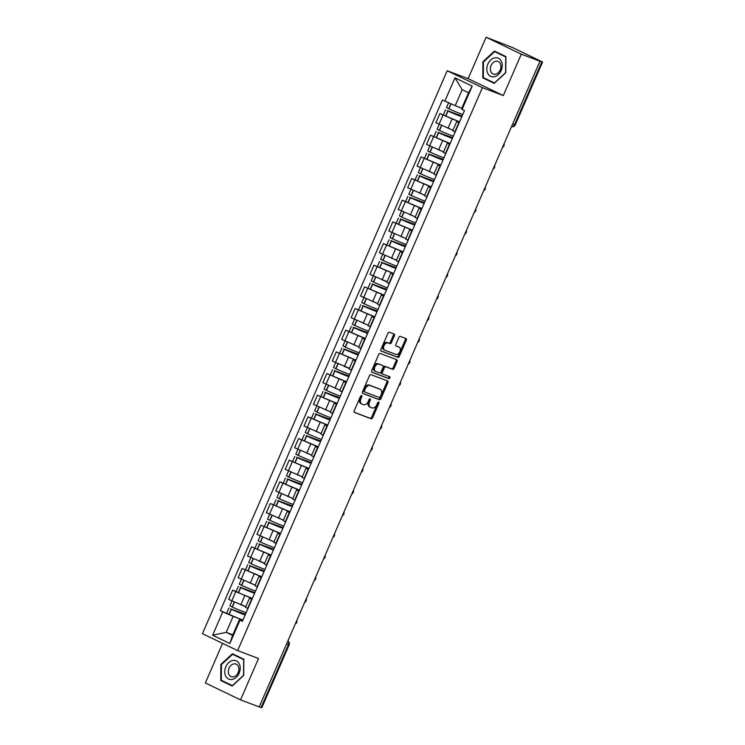 <?xml version="1.0" encoding="UTF-8"?>
<svg xmlns="http://www.w3.org/2000/svg" width="745" height="745" viewBox="0 0 745 745"><rect width="100%" height="100%" fill="white"/><g stroke="black" fill="none" stroke-linecap="round" stroke-linejoin="round"><path stroke-width="1.12" d="M361.576 395.586A1.043 0.689 115.7 0 0 360.515 396.293L354.22 410.774A1.49 0.978 115.7 0 0 354.499 412.469A1.49 0.978 115.7 0 0 354.546 412.488L371.122 418.746A1.49 0.978 115.7 0 0 372.63 417.731L378.926 403.25A1.043 0.689 115.7 0 0 377.64 402.756L376.821 404.637A4.759 3.138 115.7 0 1 371.978 407.887L370.6 407.366A4.759 3.138 115.7 0 1 370.433 407.292A4.759 3.138 115.7 0 1 369.548 401.89L370.367 400.018A1.043 0.689 115.7 0 0 369.082 399.525L368.263 401.406A4.759 3.138 115.7 0 1 363.42 404.656L362.042 404.135A4.759 3.138 115.7 0 1 361.874 404.06A4.759 3.138 115.7 0 1 360.99 398.659L361.809 396.778A1.043 0.689 115.7 0 0 361.576 395.586M394.403 335.744A1.49 0.978 115.7 0 0 394.124 334.049A1.49 0.978 115.7 0 0 394.077 334.03L389.43 332.279A1.49 0.978 115.7 0 0 387.912 333.294L380.919 349.377A1.49 0.978 115.7 0 0 381.198 351.063A1.49 0.978 115.7 0 0 381.244 351.081L397.821 357.339A1.49 0.978 115.7 0 0 399.329 356.324L406.323 340.242A1.49 0.978 115.7 0 0 406.044 338.556A1.49 0.978 115.7 0 0 405.997 338.528L400.382 336.414A1.49 0.978 115.7 0 0 398.864 337.429L395.874 344.311A1.49 0.978 115.7 0 0 396.154 345.997A1.49 0.978 115.7 0 0 396.2 346.025L398.985 347.068A3.976 2.626 115.7 0 1 399.124 347.133A3.976 2.626 115.7 0 1 399.814 351.752A3.976 2.626 115.7 0 1 395.819 354.369L384.904 350.243A3.976 2.626 115.7 0 1 384.765 350.187A3.976 2.626 115.7 0 1 384.075 345.568A3.976 2.626 115.7 0 1 388.08 342.951L389.896 343.641A1.49 0.978 115.7 0 0 391.414 342.626L394.403 335.744L393.379 335.25A1.49 0.978 115.7 0 0 393.341 333.751M482.397 87.659L503.313 95.556L521.304 54.171L539.967 61.22L259.204 706.921L240.542 699.881L258.534 658.496L237.627 650.599L482.397 87.659L447.196 70.738L202.426 633.678L237.627 650.599M370.991 374.661A1.49 0.978 115.7 0 0 369.483 375.676L362.489 391.768A1.49 0.978 115.7 0 0 362.768 393.453A1.49 0.978 115.7 0 0 362.815 393.472L379.382 399.73A1.49 0.978 115.7 0 0 380.9 398.715L387.894 382.632A1.49 0.978 115.7 0 0 387.614 380.946A1.49 0.978 115.7 0 0 387.568 380.919L370.991 374.661M371.708 370.572L378.693 354.49A1.49 0.978 115.7 0 1 380.211 353.465L396.778 359.723A1.49 0.978 115.7 0 1 396.834 359.751A1.49 0.978 115.7 0 1 397.104 361.437L394.114 368.319A1.49 0.978 115.7 0 1 392.606 369.334L385.882 366.801A1.49 0.978 115.7 0 0 384.373 367.816L382.381 372.379A1.49 0.978 115.7 0 0 382.66 374.065A1.49 0.978 115.7 0 0 382.716 374.092L389.71 376.728A1.043 0.689 115.7 0 0 389.71 376.728A1.043 0.689 115.7 0 1 388.881 378.637L372.034 372.276A1.49 0.978 115.7 0 1 371.978 372.258A1.49 0.978 115.7 0 1 371.708 370.572M521.304 54.171L486.103 37.25L512.625 47.587L542.574 62.049L515.223 124.955L514.497 124.732L541.848 61.826L542.574 62.049M222.559 643.354L205.35 682.951L240.542 699.881M486.103 37.25L468.111 78.635L447.196 70.738M539.967 61.22L541.848 61.826M286.601 643.931L289.162 644.844L261.812 707.75L261.085 707.527L288.436 644.621A3.036 2.272 -69.3 0 0 287.859 641.017M259.241 706.837L261.085 707.527M251.931 599.427L249.519 598.114L245.543 607.277L247.945 608.591M252.378 598.412L235.802 591.67L231.816 600.833L245.831 606.607M231.816 600.833L228.687 599.325L232.673 590.161L236.128 591.465M249.519 598.114L252.127 598.98M235.802 591.67L232.673 590.161M261.355 577.766L258.943 576.453L254.958 585.617L257.37 586.93M261.821 576.686A11.52 0.494 -156.5 0 1 259.558 575.904A11.52 0.494 -156.5 0 1 247.983 571.024L242.088 568.5L238.102 577.664L252.434 583.884M258.943 576.453L261.551 577.319M261.793 576.751L242.088 568.5M270.77 556.096L268.358 554.792L264.373 563.956L266.785 565.269M271.236 555.025A11.52 0.494 -156.5 0 1 268.973 554.243A11.52 0.494 -156.5 0 1 257.397 549.363L251.512 546.839L247.526 556.003L264.671 563.285M268.358 554.792L270.966 555.649M271.208 555.09L251.512 546.839M280.195 534.435L277.783 533.131L273.797 542.295L276.209 543.599M280.66 533.364A11.52 0.494 -156.5 0 1 278.397 532.582A11.52 0.494 -156.5 0 1 266.822 527.702L260.927 525.178L256.941 534.342L271.273 540.563M277.783 533.131L280.39 533.988M280.632 533.429L260.927 525.178M289.609 512.774L287.197 511.47L283.212 520.634L285.624 521.938M273.797 504.821L270.342 503.518L266.365 512.681L280.688 518.902M287.197 511.47L289.805 512.327M290.047 511.768L270.342 503.518M299.024 491.113L296.622 489.8L292.636 498.973L295.048 500.277M283.221 483.16L279.766 481.847L275.78 491.02L290.112 497.241M296.622 489.8L299.22 490.666M299.471 490.098L279.766 481.847M308.449 469.452L306.037 468.139L302.051 477.303L304.463 478.616M308.914 468.372A11.52 0.494 -156.5 0 1 306.651 467.59A11.52 0.494 -156.5 0 1 295.076 462.71L289.181 460.187L285.195 469.35L299.527 475.571M306.037 468.139L308.644 469.005M308.886 468.437L289.181 460.187M317.864 447.792L315.461 446.478L311.475 455.642L313.878 456.955M318.339 446.711A11.52 0.494 -156.5 0 1 316.066 445.929A11.52 0.494 -156.5 0 1 304.491 441.049L298.605 438.526L294.62 447.689L308.952 453.91M315.461 446.478L318.059 447.345M318.311 446.776L298.605 438.526M327.288 426.131L324.876 424.818L320.89 433.981L323.302 435.294M311.475 418.169L308.02 416.865L304.035 426.028L318.366 432.249M324.876 424.818L327.483 425.674M327.726 425.116L308.02 416.865M336.703 404.461L334.291 403.157L330.314 412.32L332.717 413.633M320.899 396.508L317.445 395.204L313.459 404.367L327.781 410.588M334.291 403.157L336.898 404.013M337.14 403.455L317.445 395.204M346.127 382.8L343.715 381.496L339.729 390.659L342.141 391.963M346.593 381.729A11.52 0.494 -156.5 0 1 344.33 380.946A11.52 0.494 -156.5 0 1 332.754 376.067L326.859 373.543L322.874 382.707L337.206 388.927M343.715 381.496L346.323 382.353M346.565 381.794L326.859 373.543M355.542 361.139L353.13 359.826L349.144 368.999L351.556 370.302M356.008 360.068A11.52 0.494 -156.5 0 1 353.745 359.286A11.52 0.494 -156.5 0 1 342.169 354.397L336.284 351.882L332.298 361.046L349.442 368.328M353.13 359.826L355.738 360.692M355.98 360.124L336.284 351.882M364.966 339.478L362.554 338.165L358.569 347.328L360.98 348.641M349.154 331.516L345.699 330.212L341.713 339.385L356.045 345.606M362.554 338.165L365.152 339.031M365.404 338.463L345.699 330.212M374.381 317.817L371.969 316.504L367.983 325.667L370.395 326.981M358.569 309.855L355.114 308.551L351.137 317.715L365.46 323.935M371.969 316.504L374.577 317.37M374.819 316.802L355.114 308.551M383.796 296.156L381.393 294.843L377.408 304.007L379.82 305.32M384.271 295.076A11.52 0.494 -156.5 0 1 381.999 294.294A11.52 0.494 -156.5 0 1 370.423 289.414L364.538 286.89L360.552 296.054L374.884 302.274M381.393 294.843L383.992 295.709M384.243 295.141L364.538 286.89M393.22 274.495L390.808 273.182L386.823 282.346L389.235 283.659M393.686 273.415A11.52 0.494 -156.5 0 1 391.423 272.633A11.52 0.494 -156.5 0 1 379.848 267.753L373.953 265.229L369.967 274.393L387.111 281.675M390.808 273.182L393.416 274.039M393.658 273.48L373.953 265.229M402.635 252.825L400.233 251.521L396.247 260.685L398.649 261.998M403.11 251.754A11.52 0.494 -156.5 0 1 400.838 250.972A11.52 0.494 -156.5 0 1 389.262 246.092L383.377 243.568L379.391 252.732L393.723 258.953M400.233 251.521L402.831 252.378M403.082 251.819L383.377 243.568M412.06 231.164L409.648 229.86L405.662 239.024L408.074 240.328M396.247 223.211L392.792 221.908L388.806 231.071L403.138 237.292M409.648 229.86L412.255 230.717M412.497 230.158L392.792 221.908M421.474 209.503L419.062 208.19L415.077 217.363L417.489 218.667M405.671 201.55L402.216 200.237L398.23 209.41L412.553 215.631M419.062 208.19L421.67 209.056M421.912 208.488L402.216 200.237M430.899 187.842L428.487 186.529L424.501 195.693L426.913 197.006M415.086 179.88L411.631 178.576L407.645 187.74L421.977 193.961M428.487 186.529L431.094 187.395M431.336 186.827L411.631 178.576M440.314 166.182L437.902 164.868L433.916 174.032L436.328 175.345M440.779 165.101A11.52 0.494 -156.5 0 1 438.516 164.319A11.52 0.494 -156.5 0 1 426.941 159.439L421.055 156.916L417.07 166.079L431.392 172.3M437.902 164.868L440.509 165.735M440.751 165.167L421.055 156.916M449.738 144.521L447.326 143.208L443.34 152.371L445.752 153.684M433.925 136.558L430.47 135.255L426.485 144.418L440.817 150.639M447.326 143.208L449.924 144.074M450.176 143.506L430.47 135.255M459.153 122.85L456.741 121.547L452.755 130.71L455.167 132.023M443.34 114.898L439.885 113.594L435.899 122.757L450.231 128.978M456.741 121.547L459.348 122.403M459.591 121.845L439.885 113.594M242.954 620.073L233.166 616.376L226.219 632.347L232.58 635.411L239.527 619.44L242.712 620.641M232.831 634.842L226.219 632.347L212.614 635.215L222.755 611.887L233.166 616.376M239.527 619.44L239.992 620.175L229.851 643.503L212.614 635.215M444.83 101.152L454.971 77.825L472.209 86.122L462.068 109.45L461.602 108.705L468.54 92.743L462.179 89.679L455.232 105.65L442.418 99.998L220.343 610.723L222.755 611.887M239.992 620.175L242.404 621.339L464.48 110.605L462.068 109.45M232.412 653.747L220.865 664.391L220.762 680.539L232.198 686.043L243.736 675.389L243.848 659.241L232.412 653.747M503.313 95.556L468.111 78.635M494.457 51.088L482.909 61.742L482.807 77.89L494.233 83.384L505.781 72.731L505.892 56.583L494.457 51.088M455.232 105.65L459.656 107.317M242.982 620.008A11.52 0.494 -156.5 0 1 240.719 619.225A11.52 0.494 -156.5 0 1 229.143 614.346L220.343 610.723M229.851 643.503L232.58 635.411M468.54 92.743L472.209 86.122M462.179 89.679L454.971 77.825M224.701 681.917L232.487 685.773M221.442 664.605L220.865 664.391M224.701 682.029L220.762 680.539M486.746 79.259L494.522 83.114M483.486 61.956L482.909 61.742M486.736 79.37L482.807 77.89M360.906 395.763A1.043 0.689 115.7 0 1 360.776 396.293L359.965 398.165A4.759 3.138 115.7 0 0 360.85 403.567A4.759 3.138 115.7 0 0 361.018 403.641M369.576 406.872A4.759 3.138 115.7 0 1 369.408 406.798A4.759 3.138 115.7 0 1 368.524 401.397L369.343 399.525A1.043 0.689 115.7 0 0 369.464 399.003M354.257 412.274L370.088 418.252A1.49 0.978 115.7 0 0 371.606 417.237L377.901 402.756A1.043 0.689 115.7 0 0 378.022 402.235M362.526 393.258L378.358 399.236A1.49 0.978 115.7 0 0 379.876 398.221L386.869 382.138A1.49 0.978 115.7 0 0 386.832 380.639M364.426 390.753A1.043 0.689 115.7 0 0 364.659 391.945L379.205 397.439A1.043 0.689 115.7 0 0 380.267 396.731L381.123 394.757A4.759 3.138 115.7 0 0 380.239 389.346A4.759 3.138 115.7 0 0 380.071 389.281L370.135 385.528A4.759 3.138 115.7 0 0 365.292 388.778L364.426 390.753L363.402 390.259A1.043 0.689 115.7 0 0 363.635 391.451L364.584 391.917M379.373 388.946A4.759 3.138 115.7 0 0 379.214 388.853A4.759 3.138 115.7 0 0 379.047 388.788L380.071 389.281M363.402 390.259L364.258 388.285A4.759 3.138 115.7 0 1 369.101 385.035L379.047 388.788M382.613 374.046L381.682 373.599A1.49 0.978 115.7 0 1 381.636 373.571A1.49 0.978 115.7 0 1 381.356 371.885L383.34 367.322A1.49 0.978 115.7 0 1 384.858 366.307L391.572 368.84A1.49 0.978 115.7 0 0 393.09 367.825L396.079 360.943A1.49 0.978 115.7 0 0 396.042 359.453M371.736 372.062L387.847 378.143A1.043 0.689 115.7 0 0 388.918 376.43M378.907 364.165A3.976 2.626 115.7 0 0 374.912 366.773A3.976 2.626 115.7 0 0 375.601 371.401A3.976 2.626 115.7 0 0 375.741 371.457L379.578 372.91A1.49 0.978 115.7 0 0 381.095 371.895L383.079 367.332A1.49 0.978 115.7 0 0 382.8 365.637A1.49 0.978 115.7 0 0 382.753 365.618L377.883 363.672A3.976 2.626 115.7 0 0 373.878 366.279A3.976 2.626 115.7 0 0 374.577 370.908A3.976 2.626 115.7 0 0 374.716 370.963L375.461 371.327M381.831 365.171A1.49 0.978 115.7 0 0 381.775 365.143A1.49 0.978 115.7 0 0 381.729 365.125L382.753 365.618M377.883 363.672L381.729 365.125M384.634 350.113L383.88 349.75A3.976 2.626 115.7 0 1 383.74 349.694A3.976 2.626 115.7 0 1 383.051 345.075A3.976 2.626 115.7 0 1 387.055 342.458L388.871 343.147A1.49 0.978 115.7 0 0 390.38 342.132L393.379 335.25M398.23 346.714A3.976 2.626 115.7 0 0 398.1 346.639A3.976 2.626 115.7 0 0 397.96 346.574L398.985 347.068M395.912 345.801L397.96 346.574M380.956 350.867L396.787 356.846A1.49 0.978 115.7 0 0 398.305 355.831L405.299 339.748A1.49 0.978 115.7 0 0 405.261 338.258M243.01 605.545L245.822 606.616M246.148 612.725A11.52 0.494 -156.5 0 1 243.885 611.943A11.52 0.494 -156.5 0 1 232.31 607.054L229.87 605.825L232.002 600.926M245.301 614.69L230.708 608.833L245.44 614.364M245.487 614.243L231.341 609.28A11.52 0.494 23.5 0 0 242.917 614.159A11.52 0.494 23.5 0 0 245.189 614.942M245.766 606.747A11.52 0.494 -156.5 0 1 240.151 604.465M232.431 679.384A9.853 7.385 -69.3 0 0 240.225 668.228A9.853 7.385 -69.3 0 0 232.552 660.545A9.853 7.385 -69.3 0 0 224.748 671.701A9.853 7.385 -69.3 0 0 232.431 679.384M233.558 676.832A6.742 5.057 -69.3 0 0 238.754 670.686A6.742 5.057 -69.3 0 0 235.988 664.074A6.742 5.057 -69.3 0 0 233.641 663.935A6.742 5.057 -69.3 0 0 228.454 670.072A6.742 5.057 -69.3 0 0 231.22 676.693A6.742 5.057 -69.3 0 0 233.558 676.832M232.598 654.315L243.68 659.642L243.568 675.287L232.384 685.605L221.302 680.278L221.414 664.633L232.598 654.315L243.848 659.334M494.466 76.726A9.853 7.385 -69.3 0 0 502.27 65.569A9.853 7.385 -69.3 0 0 494.596 57.886A9.853 7.385 -69.3 0 0 486.792 69.043A9.853 7.385 -69.3 0 0 494.466 76.726M495.602 74.174A6.742 5.057 -69.3 0 0 500.789 68.037A6.742 5.057 -69.3 0 0 498.023 61.416A6.742 5.057 -69.3 0 0 495.686 61.276A6.742 5.057 -69.3 0 0 490.489 67.423A6.742 5.057 -69.3 0 0 493.264 74.034A6.742 5.057 -69.3 0 0 495.602 74.174M494.643 51.656L505.715 56.983L505.613 72.638L494.429 82.956L483.347 77.629L483.458 61.975L494.643 51.656L505.892 56.685M255.572 591.055A11.52 0.494 -156.5 0 1 253.309 590.273A11.52 0.494 -156.5 0 1 241.734 585.393L239.294 584.164L241.417 579.256M254.715 593.029L240.132 587.172L254.855 592.694M254.911 592.582L240.765 587.619A11.52 0.494 23.5 0 0 252.341 592.499A11.52 0.494 23.5 0 0 254.604 593.281M252.406 598.347A11.52 0.494 -156.5 0 1 250.134 597.564A11.52 0.494 -156.5 0 1 238.558 592.685L236.118 591.456L238.326 586.38M255.19 585.086A11.52 0.494 -156.5 0 1 249.575 582.804M261.849 562.224L264.661 563.294M264.987 569.394A11.52 0.494 -156.5 0 1 262.724 568.612A11.52 0.494 -156.5 0 1 251.149 563.732L248.709 562.503L250.842 557.595M264.14 571.359L249.547 565.502L264.279 571.033M264.326 570.921L250.18 565.958A11.52 0.494 23.5 0 0 261.756 570.838A11.52 0.494 23.5 0 0 264.028 571.62M264.605 563.425A11.52 0.494 -156.5 0 1 258.99 561.134M274.411 547.733A11.52 0.494 -156.5 0 1 272.139 546.951A11.52 0.494 -156.5 0 1 260.573 542.071L258.124 540.833L260.256 535.934M273.555 549.698L258.971 543.841L273.694 549.372M273.75 549.251L259.605 544.297A11.52 0.494 23.5 0 0 271.18 549.177A11.52 0.494 23.5 0 0 273.443 549.959M274.03 541.764A11.52 0.494 -156.5 0 1 268.414 539.473M283.826 526.072A11.52 0.494 -156.5 0 1 281.563 525.29A11.52 0.494 -156.5 0 1 269.988 520.41L267.548 519.172L269.681 514.274M282.97 528.037L268.386 522.18L283.119 527.711M283.165 527.59L269.019 522.627A11.52 0.494 23.5 0 0 280.595 527.516A11.52 0.494 23.5 0 0 282.867 528.289M283.445 520.103A11.52 0.494 -156.5 0 1 277.829 517.812M293.251 504.412A11.52 0.494 -156.5 0 1 290.978 503.629A11.52 0.494 -156.5 0 1 279.403 498.75L276.963 497.511L279.096 492.613M292.394 506.377L277.81 500.519L292.534 506.051M292.589 505.929L278.444 500.966A11.52 0.494 23.5 0 0 290.019 505.846A11.52 0.494 23.5 0 0 292.282 506.628M290.075 511.703A11.52 0.494 -156.5 0 1 287.812 510.921A11.52 0.494 -156.5 0 1 276.237 506.041L273.797 504.803L276.004 499.737M292.869 498.433A11.52 0.494 -156.5 0 1 287.244 496.151M302.666 482.751A11.52 0.494 -156.5 0 1 300.403 481.968A11.52 0.494 -156.5 0 1 288.827 477.089L286.387 475.85L288.52 470.952M301.809 484.716L287.225 478.858L301.958 484.39M302.004 484.269L287.859 479.305A11.52 0.494 23.5 0 0 299.434 484.185A11.52 0.494 23.5 0 0 301.697 484.967M299.499 490.033A11.52 0.494 -156.5 0 1 297.227 489.251A11.52 0.494 -156.5 0 1 285.652 484.371L283.212 483.142L285.419 478.076M302.284 476.772A11.52 0.494 -156.5 0 1 296.668 474.49M312.09 461.081A11.52 0.494 -156.5 0 1 309.818 460.298A11.52 0.494 -156.5 0 1 298.242 455.419L295.802 454.189L297.935 449.282M311.233 463.055L296.64 457.197L311.373 462.719M311.429 462.608L297.283 457.644A11.52 0.494 23.5 0 0 308.858 462.524A11.52 0.494 23.5 0 0 311.121 463.306M311.699 455.111A11.52 0.494 -156.5 0 1 306.083 452.83M321.505 439.42A11.52 0.494 -156.5 0 1 319.242 438.637A11.52 0.494 -156.5 0 1 307.666 433.758L305.226 432.528L307.35 427.621M320.648 441.385L306.065 435.536L320.788 441.059M320.844 440.947L306.698 435.983A11.52 0.494 23.5 0 0 318.273 440.863A11.52 0.494 23.5 0 0 320.536 441.645M321.123 433.45A11.52 0.494 -156.5 0 1 315.507 431.169M330.92 417.759A11.52 0.494 -156.5 0 1 328.657 416.976A11.52 0.494 -156.5 0 1 317.081 412.097L314.641 410.858L316.774 405.96M330.072 419.724L315.48 413.866L330.212 419.398M330.258 419.277L316.113 414.322A11.52 0.494 23.5 0 0 327.688 419.202A11.52 0.494 23.5 0 0 329.961 419.984M327.753 425.05A11.52 0.494 -156.5 0 1 325.49 424.268A11.52 0.494 -156.5 0 1 313.915 419.388L311.475 418.15L313.673 413.084M330.538 411.789A11.52 0.494 -156.5 0 1 324.922 409.499M340.344 396.098A11.52 0.494 -156.5 0 1 338.081 395.316A11.52 0.494 -156.5 0 1 326.506 390.436L324.056 389.197L326.189 384.299M339.487 398.063L324.904 392.205L339.627 397.737M339.683 397.616L325.537 392.662A11.52 0.494 23.5 0 0 337.113 397.541A11.52 0.494 23.5 0 0 339.375 398.324M337.168 403.39A11.52 0.494 -156.5 0 1 334.905 402.607A11.52 0.494 -156.5 0 1 323.33 397.728L320.89 396.489L323.097 391.423M339.962 390.129A11.52 0.494 -156.5 0 1 334.347 387.838M346.621 367.266L349.433 368.337M349.759 374.437A11.52 0.494 -156.5 0 1 347.496 373.655A11.52 0.494 -156.5 0 1 335.921 368.775L333.481 367.536L335.613 362.638M348.911 376.402L334.319 370.544L349.051 376.076M349.098 375.955L334.952 370.991A11.52 0.494 23.5 0 0 346.527 375.871A11.52 0.494 23.5 0 0 348.8 376.653M349.377 368.468A11.52 0.494 -156.5 0 1 343.762 366.177M359.183 352.776A11.52 0.494 -156.5 0 1 356.911 351.994A11.52 0.494 -156.5 0 1 345.345 347.114L342.896 345.876L345.028 340.977M358.326 354.741L343.743 348.883L358.466 354.415M358.522 354.294L344.376 349.331A11.52 0.494 23.5 0 0 355.952 354.21A11.52 0.494 23.5 0 0 358.215 354.993M358.801 346.798A11.52 0.494 -156.5 0 1 353.186 344.516M368.598 331.115A11.52 0.494 -156.5 0 1 366.335 330.333A11.52 0.494 -156.5 0 1 354.76 325.444L352.32 324.215L354.452 319.316M367.741 333.08L353.158 327.223L367.89 332.754M367.937 332.633L353.791 327.67A11.52 0.494 23.5 0 0 365.367 332.549A11.52 0.494 23.5 0 0 367.63 333.332M365.432 338.398A11.52 0.494 -156.5 0 1 363.169 337.615A11.52 0.494 -156.5 0 1 351.593 332.736L349.144 331.506L351.351 326.431M368.216 325.137A11.52 0.494 -156.5 0 1 362.601 322.855M378.022 309.445A11.52 0.494 -156.5 0 1 375.75 308.663A11.52 0.494 -156.5 0 1 364.175 303.783L361.735 302.554L363.867 297.646M377.166 311.419L362.582 305.562L377.305 311.084M377.361 310.972L363.215 306.009A11.52 0.494 23.5 0 0 374.791 310.888A11.52 0.494 23.5 0 0 377.054 311.671M374.847 316.737A11.52 0.494 -156.5 0 1 372.584 315.954A11.52 0.494 -156.5 0 1 361.008 311.075L358.569 309.846L360.766 304.77M377.64 303.476A11.52 0.494 -156.5 0 1 372.016 301.194M384.299 280.614L387.111 281.685M387.437 287.784A11.52 0.494 -156.5 0 1 385.174 287.002A11.52 0.494 -156.5 0 1 373.599 282.122L371.159 280.893L373.292 275.985M386.581 289.749L371.997 283.901L386.729 289.423M386.776 289.311L372.63 284.348A11.52 0.494 23.5 0 0 384.206 289.228A11.52 0.494 23.5 0 0 386.469 290.01M387.055 281.815A11.52 0.494 -156.5 0 1 381.44 279.524M396.862 266.123A11.52 0.494 -156.5 0 1 394.589 265.341A11.52 0.494 -156.5 0 1 383.014 260.461L380.574 259.223L382.707 254.324M396.005 268.088L381.412 262.231L396.144 267.762M396.2 267.641L382.055 262.687A11.52 0.494 23.5 0 0 393.621 267.567A11.52 0.494 23.5 0 0 395.893 268.349M396.47 260.154A11.52 0.494 -156.5 0 1 390.855 257.863M406.276 244.462A11.52 0.494 -156.5 0 1 404.013 243.68A11.52 0.494 -156.5 0 1 392.438 238.8L389.998 237.562L392.121 232.663M405.42 246.427L390.836 240.57L405.559 246.101M405.615 245.98L391.47 241.017A11.52 0.494 23.5 0 0 403.045 245.906A11.52 0.494 23.5 0 0 405.308 246.688M405.895 238.493A11.52 0.494 -156.5 0 1 400.279 236.202M415.691 222.802A11.52 0.494 -156.5 0 1 413.428 222.019A11.52 0.494 -156.5 0 1 401.853 217.14L399.413 215.901L401.546 211.003M414.844 224.767L400.251 218.909L414.984 224.441M415.03 224.32L400.885 219.356A11.52 0.494 23.5 0 0 412.46 224.236A11.52 0.494 23.5 0 0 414.732 225.018M412.525 230.093A11.52 0.494 -156.5 0 1 410.262 229.311A11.52 0.494 -156.5 0 1 398.687 224.431L396.247 223.193L398.445 218.127M415.31 216.823A11.52 0.494 -156.5 0 1 409.694 214.541M425.116 201.141A11.52 0.494 -156.5 0 1 422.853 200.358A11.52 0.494 -156.5 0 1 411.277 195.479L408.828 194.24L410.961 189.342M424.259 203.106L409.675 197.248L424.399 202.78M424.454 202.659L410.309 197.695A11.52 0.494 23.5 0 0 421.884 202.575A11.52 0.494 23.5 0 0 424.147 203.357M421.94 208.423A11.52 0.494 -156.5 0 1 419.677 207.65A11.52 0.494 -156.5 0 1 408.102 202.761L405.662 201.532L407.869 196.466M424.734 195.162A11.52 0.494 -156.5 0 1 419.118 192.881M434.531 179.471A11.52 0.494 -156.5 0 1 432.268 178.698A11.52 0.494 -156.5 0 1 420.692 173.808L418.252 172.579L420.385 167.672M433.674 181.445L419.09 175.587L433.823 181.109M433.869 180.998L419.724 176.034A11.52 0.494 23.5 0 0 431.299 180.914A11.52 0.494 23.5 0 0 433.571 181.696M431.364 186.762A11.52 0.494 -156.5 0 1 429.101 185.98A11.52 0.494 -156.5 0 1 417.526 181.1L415.077 179.871L417.284 174.796M434.149 173.501A11.52 0.494 -156.5 0 1 428.533 171.22M443.955 157.81A11.52 0.494 -156.5 0 1 441.683 157.027A11.52 0.494 -156.5 0 1 430.107 152.148L427.667 150.918L429.8 146.011M443.098 159.784L428.515 153.926L443.238 159.449M443.294 159.337L429.148 154.373A11.52 0.494 23.5 0 0 440.723 159.253A11.52 0.494 23.5 0 0 442.986 160.035M443.573 151.84A11.52 0.494 -156.5 0 1 437.958 149.559M453.37 136.149A11.52 0.494 -156.5 0 1 451.107 135.367A11.52 0.494 -156.5 0 1 439.531 130.487L437.091 129.258L439.224 124.35M452.513 138.114L437.93 132.256L452.662 137.788M452.709 137.667L438.563 132.712A11.52 0.494 23.5 0 0 450.138 137.592A11.52 0.494 23.5 0 0 452.401 138.374M450.204 143.44A11.52 0.494 -156.5 0 1 447.931 142.658A11.52 0.494 -156.5 0 1 436.365 137.778L433.916 136.54L436.123 131.474M452.988 130.179A11.52 0.494 -156.5 0 1 447.373 127.889M462.794 114.488A11.52 0.494 -156.5 0 1 460.522 113.706A11.52 0.494 -156.5 0 1 448.946 108.826L446.506 107.587L448.602 102.782M461.937 116.453L447.345 110.595L462.077 116.127M462.133 116.006L447.987 111.052A11.52 0.494 23.5 0 0 459.563 115.931A11.52 0.494 23.5 0 0 461.826 116.714M459.618 121.78A11.52 0.494 -156.5 0 1 457.356 120.997A11.52 0.494 -156.5 0 1 445.78 116.118L443.34 114.879L445.538 109.813M461.788 108.276A11.52 0.494 -156.5 0 1 456.909 106.284M433.599 136.763L429.614 145.927M424.184 158.424L420.199 167.588M414.76 180.085L410.774 189.249M405.345 201.746L401.359 210.91M395.921 223.407L391.935 232.57M386.506 245.068L382.52 254.241M377.082 266.738L373.105 275.901M367.667 288.399L363.681 297.562M358.252 310.06L354.266 319.223M348.828 331.721L344.842 340.884M339.413 353.381L335.427 362.545M329.988 375.042L326.003 384.206M320.574 396.703L316.588 405.876M311.149 418.373L307.163 427.537M301.734 440.034L297.749 449.198M292.31 461.695L288.334 470.859M282.895 483.356L278.909 492.519M273.48 505.017L269.494 514.18M264.056 526.678L260.07 535.841M254.641 548.339L250.655 557.511M245.217 570.009L241.231 579.172M443.014 115.093L439.038 124.266M452.057 118.995L448.071 128.159M442.632 140.656L438.647 149.82M449.403 144.362L445.417 153.526M433.217 162.317L429.232 171.49M439.988 166.023L436.002 175.187M423.793 183.987L419.808 193.151M430.563 187.684L426.578 196.848M414.378 205.648L410.393 214.811M421.149 209.345L417.163 218.508M404.954 227.309L400.978 236.472M411.724 231.006L407.738 240.169M395.539 248.97L391.553 258.133M402.309 252.667L398.324 261.83M386.124 270.631L382.138 279.794M392.885 274.328L388.899 283.5M376.7 292.291L372.714 301.455M383.47 295.998L379.484 305.161M367.285 313.952L363.299 323.125M374.055 317.659L370.069 326.822M357.861 335.623L353.875 344.786M364.631 339.32L360.645 348.483M348.446 357.283L344.46 366.447M355.216 360.98L351.23 370.144M339.022 378.944L335.036 388.108M345.792 382.641L341.806 391.805M329.607 400.605L325.621 409.769M336.377 404.302L332.391 413.475M320.182 422.266L316.206 431.429M326.953 425.972L322.967 435.136M310.767 443.927L306.782 453.1M317.538 447.633L313.552 456.797M301.353 465.597L297.367 474.761M308.113 469.294L304.137 478.458M291.928 487.258L287.942 496.421M298.698 490.955L294.713 500.118M282.513 508.919L278.528 518.082M289.284 512.616L285.298 521.779M273.089 530.58L269.103 539.743M279.859 534.277L275.874 543.44M263.674 552.241L259.688 561.404M270.444 555.938L266.459 565.11M254.25 573.901L250.264 583.065M261.02 577.608L257.034 586.771M244.835 595.562L240.849 604.735M251.605 599.269L247.619 608.432M458.818 122.692L454.841 131.865M512.653 124.033L514.497 124.732A3.036 2.272 -69.3 0 1 511.526 126.631A3.036 3.036 0 0 0 515.223 124.955M359.965 398.165L360.99 398.659M369.343 399.525L370.367 400.018M368.524 401.397L369.548 401.89M377.901 402.756L378.926 403.25M371.606 417.237L372.63 417.731M370.088 418.252L371.122 418.746M360.776 396.293L361.809 396.778M386.869 382.138L387.894 382.632M379.876 398.221L380.9 398.715M378.358 399.236L379.382 399.73M369.101 385.035L370.135 385.528M364.258 388.285L365.292 388.778M396.079 360.943L397.104 361.437M393.09 367.825L394.114 368.319M391.572 368.84L392.606 369.334M384.858 366.307L385.882 366.801M383.34 367.322L384.373 367.816M381.356 371.885L382.381 372.379M387.847 378.143L388.881 378.637M390.38 342.132L391.414 342.626M388.871 343.147L389.896 343.641M387.055 342.458L388.08 342.951M405.299 339.748L406.323 340.242M398.305 355.831L399.329 356.324M396.787 356.846L397.821 357.339M234.293 601.979L232.123 606.97M231.155 609.196L228.957 614.262M231.341 609.28L229.143 614.346M234.479 602.062L232.31 607.054M243.717 580.318L241.548 585.309M240.579 587.535L238.372 592.601M240.765 587.619L238.558 592.685M243.904 580.402L241.734 585.393M253.132 558.657L250.963 563.648M249.994 565.874L247.796 570.94M250.18 565.958L247.983 571.024M253.319 558.741L251.149 563.732M262.557 536.996L260.387 541.988M259.418 544.204L257.211 549.279M259.605 544.297L257.397 549.363M262.743 537.08L260.573 542.071M271.972 515.335L269.802 520.327M268.833 522.543L266.635 527.618M269.019 522.627L266.822 527.702M272.158 515.419L269.988 520.41M281.396 493.674L279.217 498.666M278.257 500.882L276.05 505.948M278.444 500.966L276.237 506.041M281.582 493.758L279.403 498.75M290.811 472.004L288.641 476.996M287.672 479.221L285.465 484.287M287.859 479.305L285.652 484.371M290.997 472.088L288.827 477.089M300.226 450.343L298.056 455.335M297.097 457.56L294.89 462.626M297.283 457.644L295.076 462.71M300.412 450.427L298.242 455.419M309.65 428.682L307.48 433.674M306.512 435.899L304.305 440.966M306.698 435.983L304.491 441.049M309.836 428.766L307.666 433.758M319.065 407.021L316.895 412.013M315.927 414.239L313.729 419.305M316.113 414.322L313.915 419.388M319.251 407.105L317.081 412.097M328.489 385.361L326.319 390.352M325.351 392.568L323.144 397.644M325.537 392.662L323.33 397.728M328.675 385.444L326.506 390.436M337.904 363.7L335.734 368.691M334.766 370.908L332.568 375.983M334.952 370.991L332.754 376.067M338.09 363.784L335.921 368.775M347.328 342.029L345.149 347.03M344.19 349.247L341.983 354.313M344.376 349.331L342.169 354.397M347.515 342.113L345.345 347.114M356.743 320.369L354.573 325.36M353.605 327.586L351.407 332.652M353.791 327.67L351.593 332.736M356.929 320.452L354.76 325.444M366.158 298.708L363.988 303.699M363.029 305.925L360.822 310.991M363.215 306.009L361.008 311.075M366.354 298.792L364.175 303.783M375.582 277.047L373.413 282.038M372.444 284.264L370.237 289.33M372.63 284.348L370.423 289.414M375.769 277.131L373.599 282.122M384.997 255.386L382.828 260.378M381.868 262.603L379.661 267.669M382.055 262.687L379.848 267.753M385.184 255.47L383.014 260.461M394.422 233.725L392.252 238.717M391.283 240.933L389.076 246.008M391.47 241.017L389.262 246.092M394.608 233.809L392.438 238.8M403.837 212.064L401.667 217.056M400.698 219.272L398.501 224.338M400.885 219.356L398.687 224.431M404.023 212.148L401.853 217.14M413.261 190.394L411.091 195.386M410.123 197.611L407.915 202.677M410.309 197.695L408.102 202.761M413.447 190.478L411.277 195.479M422.676 168.733L420.506 173.725M419.537 175.95L417.34 181.016M419.724 176.034L417.526 181.1M422.862 168.817L420.692 173.808M432.1 147.072L429.921 152.064M428.962 154.29L426.755 159.356M429.148 154.373L426.941 159.439M432.286 147.156L430.107 152.148M441.515 125.411L439.345 130.403M438.377 132.629L436.17 137.695M438.563 132.712L436.365 137.778M441.701 125.495L439.531 130.487M450.921 103.788L448.76 108.742M447.801 110.958L445.594 116.034M447.987 111.052L445.78 116.118M451.107 103.862L448.946 108.826M295.271 623.984A3.036 3.036 0 0 0 296.836 620.389M304.686 602.323A3.036 3.036 0 0 0 306.251 598.729M314.111 580.662A3.036 3.036 0 0 0 315.666 577.068M323.526 559.001A3.036 3.036 0 0 0 325.09 555.407M332.94 537.341A3.036 3.036 0 0 0 334.505 533.746M342.365 515.67A3.036 3.036 0 0 0 343.929 512.076M351.78 494.01A3.036 3.036 0 0 0 353.344 490.415M361.204 472.349A3.036 3.036 0 0 0 362.768 468.754M370.619 450.688A3.036 3.036 0 0 0 372.183 447.093M380.043 429.027A3.036 3.036 0 0 0 381.608 425.432M389.458 407.366A3.036 3.036 0 0 0 391.023 403.771M398.882 385.705A3.036 3.036 0 0 0 400.438 382.101M408.297 364.035A3.036 3.036 0 0 0 409.862 360.44M417.712 342.374A3.036 3.036 0 0 0 419.277 338.779M427.136 320.713A3.036 3.036 0 0 0 428.701 317.119M436.551 299.052A3.036 3.036 0 0 0 438.116 295.458M445.976 277.391A3.036 3.036 0 0 0 447.54 273.797M455.391 255.731A3.036 3.036 0 0 0 456.955 252.136M464.815 234.07A3.036 3.036 0 0 0 466.37 230.466M474.23 212.4A3.036 3.036 0 0 0 475.794 208.805M483.645 190.739A3.036 3.036 0 0 0 485.209 187.144M493.069 169.078A3.036 3.036 0 0 0 494.633 165.483M502.484 147.417A3.036 3.036 0 0 0 504.048 143.822M289.162 644.844A3.036 3.036 0 0 0 287.877 640.998M360.85 403.567L361.874 404.06M369.408 406.798L370.433 407.292M363.597 391.442L364.622 391.935M379.214 388.853L380.239 389.346M381.636 373.571L382.66 374.065M374.577 370.908L375.601 371.401M381.775 365.143L382.8 365.637M383.74 349.694L384.765 350.187M398.1 346.639L399.124 347.133M228.901 608.041L226.703 613.116M247.74 564.719L245.543 569.785M257.165 543.058L254.958 548.124M266.58 521.398L264.373 526.464M294.834 456.406L292.636 461.481M304.258 434.745L302.051 439.811M332.512 369.762L330.314 374.828M341.936 348.101L339.729 353.167M370.19 283.109L367.983 288.175M379.605 261.448L377.408 266.514M389.03 239.788L386.823 244.854M426.708 153.135L424.501 158.201"/></g></svg>
